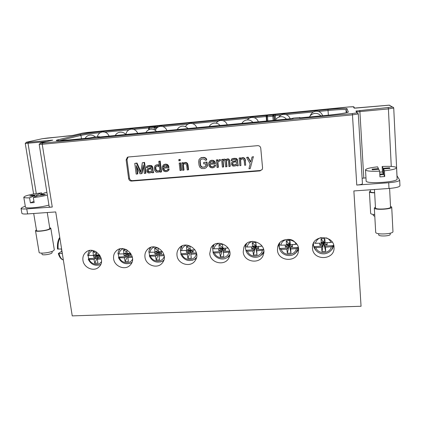 <?xml version="1.0" encoding="UTF-8"?>
<svg xmlns="http://www.w3.org/2000/svg" width="421" height="421" viewBox="0 0 421 421"><rect width="100%" height="100%" fill="white"/><g stroke="black" fill="none" stroke-linecap="round" stroke-linejoin="round"><path stroke-width="0.63" d="M399.682 180.141C399.15 181.283 395.493 182.151 388.704 182.746L356.766 185.056L352.466 114.849L42.237 144.271L52.267 207.048L26.749 208.89L27.597 213.921L55.719 211.937L72.238 315.887L361.05 306.256L353.872 190.95L388.999 188.476C395.772 187.887 399.424 186.998 399.95 185.803L399.682 180.141L396.961 175.694M82.953 260.341C83.79 267.903 94.088 272.166 98.967 266.935C107.266 259.541 93.778 244.727 85.705 252.389C83.463 254.463 82.542 257.11 82.953 260.341M113.623 258.726C114.407 266.677 125.553 270.829 130.352 264.914C138.283 256.805 123.816 242.77 116.085 251.084C114.08 253.163 113.26 255.705 113.623 258.726M144.961 257.073C145.687 265.493 157.875 269.456 162.48 262.715C169.874 253.816 154.286 240.833 147.066 249.874C145.345 251.916 144.645 254.316 144.961 257.073M176.994 255.384C177.651 264.372 191.118 268.014 195.37 260.294C201.996 250.532 185.166 238.965 178.662 248.795C177.283 250.742 176.725 252.942 176.994 255.384M209.737 253.658C210.326 263.346 225.367 266.472 229.013 257.599C234.592 246.953 216.436 237.255 210.926 247.895L209.737 253.658M243.217 251.89C243.738 262.425 260.694 264.756 263.383 254.584C267.561 243.101 248.101 235.807 243.912 247.232L243.217 251.89M277.46 250.085C277.918 261.641 297.142 262.793 298.415 251.253C300.841 239.081 280.244 234.739 277.728 246.817L277.46 250.085M312.493 248.237C312.914 260.978 334.706 260.499 334.042 247.653C334.406 235.071 313.029 234.139 312.503 246.617L312.493 248.237M128.352 156.991L127.358 157.307L126.137 159.912L128.642 178.625C129.015 180.22 129.984 181.041 131.557 181.077L260.01 170.9L262.241 169.442L262.557 167.89L260.767 148.239C260.441 146.54 259.415 145.682 257.694 145.661L128.352 156.991M27.597 213.921C24.044 214.142 22.145 213.957 21.897 213.368L21.05 208.395L22.245 207.464L25.286 206.158M130.721 263.072L131.752 262.757M119.585 249.027L118.99 250.248M194.023 259.61L196.228 258.462M181.34 246.364L180.598 249.027M245.564 244.612L245.49 248.422M260.704 255.573L263.751 252.858M313.029 244.222L314.208 247.958L314.966 249.127M331.269 250.232L332.395 248.843L333.795 245.601M278.813 244.248L278.818 245.827L279.618 248.916M295.489 253.137L296.931 251.832L298.521 249.416M226.903 257.694L229.624 255.863M213.115 245.338L212.6 248.395M161.98 261.388L163.606 260.736L162.227 261.262L163.827 260.136M150.171 247.616L149.45 249.485M100.261 264.672L100.64 264.588M89.568 250.537L89.141 251.232M96.235 258.236L88.673 258.636L88.257 259.299L93.967 259.431L96.235 258.236L96.083 257.189L93.815 257.31L93.546 255.51L95.814 255.384L95.656 254.337L93.383 255.51L87.663 255.337M88.673 258.636L88.073 255.584M95.399 251.348L93.004 251.49L93.383 255.51M99.598 254.926L96.698 255.084L96.272 251.816M101.066 257.978L97.998 258.141L97.846 257.094L100.119 256.973L99.877 255.352M93.967 259.431L94.746 263.22L97.951 263.051L97.314 259.252L97.998 258.141M97.314 259.252L101.303 258.952M94.746 263.22L98.33 255.468M97.846 257.094L98.625 254.979M100.119 256.973L98.656 255.194M93.004 251.49L96.514 253.726M95.814 255.384L98.182 255.005M93.815 257.31L97.935 255.058M97.961 255.231L96.083 257.189M157.443 254.979L149.555 255.4L149.344 256.015L155.496 256.178L157.443 254.979L157.307 253.91L154.944 254.037L154.707 252.19L157.07 252.063L156.933 250.995L154.981 252.168L149.944 252.295L148.813 251.963M149.555 255.4L148.997 252.168M162.453 251.511L158.449 251.732L157.996 247.874L154.639 248.064L154.981 252.168M163.911 254.637L159.28 254.879L159.143 253.81L161.517 253.684L161.248 251.579M155.496 256.178L156.18 260.057L159.522 259.883L158.991 255.994L159.28 254.879M158.991 255.994L164.127 255.584M156.18 260.057L159.306 252.168M159.143 253.81L159.564 251.669M161.517 253.684L159.591 251.89M154.639 248.064L158.343 250.895M157.07 252.063L159.101 251.695M154.944 254.037L158.843 251.753M158.864 251.926L157.307 253.91M228.214 248.064L227.098 248.001M227.44 248.137L222.919 248.227L222.499 244.285L218.994 244.48L219.294 248.679L213.968 248.822L212.626 248.453L212.642 247.953L213.089 252.016L221.325 251.579L219.736 252.784L220.315 256.752L223.804 256.573L222.904 248.453L223.151 248.216M213.084 252.584L214.415 252.91L219.736 252.784M223.383 252.589L229.766 252.011M213.073 252.532L213.089 252.016M219.294 248.679L220.888 247.501L221.004 248.595L218.536 248.732L218.741 250.616L221.204 250.484L221.325 251.579M222.919 248.227L222.809 247.395L222.914 248.227M223.13 250.384L225.603 250.248L225.377 248.095M229.577 251.137L223.246 251.479M220.315 256.752L222.904 248.453M223.804 256.573L222.93 248.722M225.603 250.248L223.177 248.437M222.898 248.222L222.499 244.285M218.994 244.48L222.851 247.98M221.004 248.595L222.641 247.99M218.741 250.616L222.399 248.311M222.42 248.479L221.204 250.484M222.72 248.732L222.693 248.464M296.847 244.243L294.558 244.338M294.979 244.475L290.301 244.569L289.916 240.533L286.254 240.738L286.506 245.038L280.875 245.19L279.281 244.822L279.091 244.322L279.455 248.485L288.064 248.027L286.864 249.237L287.322 253.3L290.974 253.11L290.679 249.032L289.301 244.854L289.569 244.596M279.455 248.485L279.649 249L281.239 249.374L286.864 249.237M290.679 249.032L296.416 248.574L298.352 247.911M286.506 245.038L287.706 243.854L287.801 244.975L285.222 245.117L285.385 247.048L287.964 246.906L288.064 248.027M290.301 244.569L289.79 244.59L289.716 243.743L290.18 244.575M289.974 246.801L292.563 246.664L292.379 244.454M298.257 247.485L290.069 247.922M287.322 253.3L289.301 244.854M290.974 253.11L289.327 245.127M292.563 246.664L289.59 244.838M289.79 244.59L289.264 244.364L289.916 240.533M286.254 240.738L289.264 244.364M287.801 244.975L289.038 244.375M285.385 247.048L288.785 244.722M288.795 244.88L287.964 246.906M289.106 245.138L289.08 244.864M332.316 242.201L329.438 242.443M329.906 242.58L325.144 242.675L324.78 238.596L321.034 238.802L321.26 243.154L315.466 243.312L313.661 242.817M313.761 246.659L314.066 247.174L315.787 247.548L321.57 247.401L322.565 246.19L313.761 246.659L313.335 243.47M321.57 247.401L321.97 251.516L325.707 251.321L325.475 247.195L331.311 246.727L333.111 246.164L333.479 245.611L324.617 246.08L324.533 244.948L323.623 242.991L323.896 242.733M321.26 243.154L322.249 241.97L322.333 243.101L319.697 243.243L319.839 245.201L322.481 245.059L322.565 246.19M325.144 242.675L324.37 242.712L324.307 241.854L324.965 242.685M324.533 244.948L327.18 244.806L327.017 242.575M333.579 244.806L333.479 245.611M325.475 247.195L324.617 246.08M321.97 251.516L323.623 242.991M325.707 251.321L323.644 243.27M327.18 244.806L323.912 242.975M324.37 242.712L323.586 242.496L324.78 238.596M321.034 238.802L323.586 242.496M322.333 243.101L323.36 242.512M319.839 245.201L323.091 242.875M323.102 243.022L323.396 243.006L322.481 245.059M323.417 243.28L323.396 243.006M262.151 246.19L260.452 246.19M260.831 246.327L256.236 246.417L255.831 242.433L252.247 242.633L252.526 246.88L247.053 247.022L245.585 246.659L245.501 246.159L245.427 248.053M246.001 250.811L247.459 251.163L252.926 251.027L254.326 249.821L245.906 250.269L245.517 248.632M252.926 251.027L253.447 255.047L257.015 254.863L256.657 250.832L263.688 250.09M245.99 250.784L245.906 250.269M252.526 246.88L253.926 245.696L254.031 246.806L251.511 246.943L251.695 248.853L254.216 248.716L254.326 249.821M256.236 246.417L255.894 245.59L256.173 246.422M263.53 249.332L256.289 249.716L256.184 248.611L258.71 248.474L258.505 246.296M256.657 250.832L256.289 249.716M253.447 255.047L255.547 246.959L255.994 246.427M257.015 254.863L255.763 246.943M256.184 248.611L255.736 246.674M258.71 248.474L256.015 246.659M255.973 246.427L255.694 246.19L255.831 242.433M252.247 242.633L255.694 246.19M254.031 246.806L255.473 246.201M251.695 248.853L255.226 246.538M255.242 246.701L254.216 248.716M255.547 246.959L255.521 246.685M195.023 249.885L194.476 249.774M194.776 249.911L190.334 250L189.897 246.101L186.466 246.29L186.787 250.442L181.609 250.574L180.377 250.206L180.446 249.748L180.377 250.211M180.872 254.321L182.093 254.621L187.266 254.5L189.034 253.295L180.977 253.726L180.451 250.369M187.266 254.5L187.898 258.42L191.313 258.247L190.834 254.31L196.586 253.831M180.867 254.237L180.977 253.726M186.787 250.442L188.566 249.264L188.692 250.348L186.277 250.479L186.498 252.347L188.908 252.216L189.034 253.295M196.381 252.905L190.918 253.195L190.792 252.116L193.213 251.984L192.965 249.853M190.834 254.31L190.918 253.195M187.898 258.42L190.776 250.463M190.792 252.116L191.018 249.963M193.213 251.984L191.039 250.185M186.466 246.29L190.281 249.537M188.692 250.348L190.539 249.985M186.498 252.347L190.281 250.053M190.303 250.221L188.908 252.216M190.597 250.474L190.566 250.211M126.516 256.626L118.796 257.036L118.48 257.678L124.406 257.82L126.516 256.626L126.368 255.568L124.058 255.689L123.8 253.868L126.116 253.742L125.968 252.684L123.853 253.858L118.954 253.979L117.917 253.668M118.796 257.036L118.212 253.9M126.453 249.627L123.49 249.795L123.853 253.858M130.684 253.237L127.242 253.426L126.795 249.795M132.147 256.326L128.316 256.531L128.168 255.473L130.489 255.347L130.205 253.263M124.406 257.82L125.137 261.651L128.41 261.483L127.826 257.641L128.316 256.531M127.826 257.641L132.373 257.289M125.137 261.651L128.494 253.837M128.168 255.473L128.773 253.342M130.489 255.347L128.805 253.558M123.49 249.795L127.095 252.295M126.116 253.742L128.321 253.368M124.058 255.689L128.068 253.421M128.095 253.595L126.368 255.568M248.953 168.721L250.2 168.621L253.305 156.901L252.047 157.007L250.637 162.153L247.869 157.359L246.617 157.465L250.169 163.858L248.953 168.721M253.305 156.901L250.2 168.621M253.51 156.686L252.047 157.007M250.748 161.743L248.09 157.144L247.869 157.359M248.09 157.144L246.617 157.465M240.38 160.138L242.133 158.796L243.427 159.164L244.212 160.769L244.643 165.264L245.68 165.179L244.927 159.517L244.191 158.385L242.87 157.78L241.233 158.154L240.286 159.191L240.17 158.007L239.133 158.091L239.875 165.653L240.912 165.569L240.38 160.138L240.98 159.417M245.248 160.685L245.68 165.179M245.475 160.464L245.154 159.296L244.927 159.517M245.154 159.296L244.88 158.606L244.648 158.822M244.88 158.606L244.417 158.164L244.191 158.385M244.417 158.164L243.748 157.743L243.517 157.964M243.748 157.743L242.87 157.78M243.106 157.559L242.038 157.849M242.275 157.633L241.233 158.154M241.47 157.938L240.654 158.68M240.517 158.87L240.412 157.786L240.17 158.007M240.412 157.786L239.133 158.091M240.617 159.912L240.912 165.569M234.108 162.085L236.376 161.896L236.518 163.316L235.807 164.558L233.587 165.216L232.713 164.816L232.413 163.89L232.913 162.659L234.108 162.085M235.918 164.406L233.844 164.985L232.971 164.579L232.808 162.938L232.55 163.164M232.808 162.938L233.102 162.532M237.944 165.1L237.249 160.159L235.844 158.606L233.339 158.58L231.529 159.206L231.05 160.675L232.082 160.59L232.239 160.101L233.434 159.522L234.671 159.422L235.96 159.791L236.286 160.954L232.797 161.48L231.655 162.527L231.408 164.211L232.397 165.79L233.681 166.158L235.923 165.737L236.66 164.727L237.186 165.874L238.223 165.79L237.87 163.706L237.623 163.937M237.87 163.706L237.497 159.938L237.249 160.159M237.497 159.938L237.218 159.249L236.97 159.464M237.218 159.249L236.76 158.806L236.513 159.027M236.76 158.806L236.097 158.391L235.844 158.606M236.097 158.391L234.581 158.475M234.834 158.259L233.339 158.58M233.597 158.359L231.918 158.938M232.176 158.717L231.529 159.206M232.487 159.933L232.082 160.59M236.265 160.754L234.013 161.143M234.265 160.917L232.797 161.48M233.055 161.259L232.018 162.022M238.191 164.864L238.223 165.79M222.804 161.127L223.756 160.333L224.83 160.717L225.667 166.811L226.687 166.727L226.114 161.085L226.84 160.075L227.893 160.227L228.377 160.901L228.945 166.542L229.977 166.458L229.403 160.811L228.871 159.67L227.772 159.049L226.356 159.401L225.809 160.164L224.482 159.322L223.662 159.391L222.709 160.185L222.635 159.48L221.609 159.564L222.388 167.079L223.409 166.995L222.804 161.127L223.356 160.527M226.114 161.085L226.387 160.864L226.961 166.49L226.687 166.727M226.387 160.864L226.545 160.375L226.272 160.601M229.403 160.811L229.671 160.59L230.24 166.221L229.977 166.458M229.671 160.59L229.14 159.448L228.871 159.67M229.14 159.448L228.682 159.012L228.414 159.233M228.682 159.012L227.772 159.049M228.04 158.828L226.951 159.117M227.219 158.896L226.356 159.401M226.019 159.875L225.398 159.285L225.124 159.506M225.398 159.285L224.482 159.322M224.761 159.106L223.662 159.391M223.94 159.175L223.067 159.68M222.977 159.812L222.919 159.259L222.635 159.48M222.919 159.259L221.609 159.564M223.088 160.901L223.693 166.758L223.409 166.995M217.604 162.743L218.12 161.753L220.094 160.88L219.972 159.701L218.383 160.312L217.457 161.338L217.31 159.927L216.289 160.012L217.078 167.511L218.099 167.426L217.604 162.743L218.399 161.559M219.972 159.701L220.262 159.48L220.383 160.654L220.094 160.88M220.262 159.48L218.973 160.022M219.262 159.801L218.383 160.312M217.736 160.943L217.61 159.706L217.31 159.927M217.61 159.706L216.289 160.012M217.904 162.517L218.394 167.19L218.099 167.426M213.915 162.848L209.637 163.169L210.326 161.932L211.495 161.359L213.405 161.911L213.936 163.048L209.637 163.169M209.979 163.174L209.663 163.401M209.953 162.943L210.105 162.459L209.79 162.685M210.105 162.459L210.637 161.711M208.9 165.827L210.521 167.574L212.4 167.895L213.794 167.542L215.099 166.258L215.199 165.306L214.184 165.39L213.494 166.627L212.095 166.974L210.826 166.611L210.142 165.958L209.563 164.353L215.052 163.901L214.652 162.043L212.847 160.538L211.6 160.406L209.816 161.027L208.595 163.022L208.9 165.827M215.099 166.258L214.563 167.011M215.399 166.021L215.505 165.074L215.199 165.306M215.505 165.074L214.184 165.39M213.731 166.406L212.095 166.974M212.405 166.737L211.258 166.811M211.568 166.574L210.826 166.611M211.142 166.374L210.458 165.721L210.142 165.958M210.458 165.721L210.205 165.274L209.89 165.506M210.205 165.274L209.926 164.59L209.611 164.821M209.926 164.59L209.9 164.327M214.952 162.964L215.257 162.738L215.357 163.669L215.052 163.901M215.257 162.738L214.952 161.817L214.652 162.043M214.952 161.817L214.247 160.933L213.942 161.154M214.247 160.933L213.152 160.317L212.847 160.538M213.152 160.317L211.6 160.406M211.91 160.185L210.405 160.743M210.716 160.522L209.816 161.027M206.669 162.238L203.632 162.49L203.785 163.89L205.606 163.743L205.685 166.327L204.343 167.137L201.691 167.121L201.033 166.705L200.249 165.127L199.864 161.627L200.285 159.943L201.627 159.117L203.448 158.964L204.943 159.548L205.222 160.233L206.443 160.133L206.111 158.975L205.195 158.107L203.296 157.559L200.485 158.033L199.022 159.575L198.649 161.727L199.038 165.227L199.875 167.269L201.643 168.537L204.495 168.537L206.243 167.69L206.948 166.69L206.669 162.238L206.995 162.011L203.632 162.49M205.332 166.653L204.343 167.137M204.669 166.9L202.527 167.29M202.859 167.053L201.691 167.121M202.027 166.884L201.37 166.469L201.033 166.705M201.37 166.469L200.891 165.806L200.554 166.042M200.891 165.806L200.585 164.895L200.249 165.127M200.585 164.895L200.201 161.406L199.864 161.627M200.201 161.406L200.301 160.454L199.959 160.675M200.301 160.454L200.628 159.722L200.285 159.943M200.628 159.722L201.022 159.354M206.111 158.975L206.437 158.759L206.764 159.912L206.443 160.133M206.437 158.759L205.527 157.891L205.195 158.107M205.527 157.891L204.338 157.707M204.664 157.496L203.296 157.559M203.627 157.349L201.475 157.717M201.806 157.501L200.485 158.033M206.948 166.69L206.243 167.69M207.269 166.453L207.374 165.506L207.048 165.742M207.374 165.506L206.995 162.011M183.009 164.916L184.672 163.606L185.924 163.969L186.714 165.542L187.219 169.947L188.219 169.863L187.377 164.316L186.645 163.206L185.366 162.611L183.793 162.974L182.898 163.99L182.767 162.827L181.767 162.911L182.63 170.321L183.624 170.237L183.009 164.916L183.735 164.19L183.356 164.422M183.735 164.19L184.13 163.816M187.713 165.464L188.082 165.232L188.582 169.621L188.219 169.863M188.082 165.232L187.75 164.09L187.377 164.316M187.75 164.09L187.471 163.411L187.098 163.637M187.471 163.411L187.019 162.98L186.645 163.206M187.019 162.98L186.366 162.569L185.993 162.79M186.366 162.569L185.366 162.611M185.74 162.385L184.566 162.68M184.94 162.453L183.793 162.974M183.251 163.49L183.146 162.606L182.767 162.827M183.146 162.606L181.767 162.911M183.388 164.685L184.003 169.995L183.624 170.237M179.767 159.564L178.767 159.648L178.904 160.811L179.904 160.727L179.767 159.564L180.156 159.349L178.767 159.648M180.156 159.349L180.288 160.506L179.904 160.727M180.172 163.048L179.178 163.132L180.046 170.531L181.035 170.447L180.172 163.048L180.562 162.822L179.178 163.132M180.562 162.822L181.425 170.205L181.035 170.447M167.384 166.716L163.243 167.026L163.89 165.811L165.016 165.253L166.874 165.795L167.411 166.916L163.243 167.026M163.701 167.021L163.269 167.258M163.669 166.795L164.316 165.579L163.89 165.811M163.811 166.316L163.385 166.553M162.569 169.637L164.169 171.358L165.995 171.673L167.347 171.331L168.589 170.068L168.674 169.131L167.69 169.216L167.042 170.431L165.69 170.773L163.78 169.768L163.185 168.195L168.511 167.753L168.09 165.927L166.316 164.443L165.1 164.311L163.385 164.921L162.232 166.879L162.569 169.637M168.079 170.81L167.347 171.331M168.495 170.563L169.005 169.831L168.589 170.068M169.005 169.831L169.089 168.895L168.674 169.131M169.089 168.895L167.69 169.216M167.237 170.242L165.69 170.773M166.111 170.531L164.874 170.605M165.295 170.363L164.453 170.41M164.874 170.168L164.201 169.531L163.78 169.768M164.201 169.531L163.948 169.089L163.522 169.326M163.948 169.089L163.669 168.416L163.243 168.653M168.4 166.832L168.81 166.6L168.926 167.516L168.511 167.753M168.81 166.6L168.505 165.695L168.09 165.927M168.505 165.695L167.8 164.827L167.384 165.053M167.8 164.827L166.732 164.216L166.316 164.443M166.732 164.216L165.1 164.311M165.527 164.085L163.948 164.643M164.374 164.416L163.385 164.921M159.027 166.679L159.506 167.337L159.791 169.631L159.485 170.352L158.196 171.152L155.959 170.642L155.249 168.158L155.665 166.732L156.391 166.206L157.57 166.106L159.027 166.679M159.08 170.737L157.854 170.973L156.401 170.4L155.696 167.921L156.112 166.5L155.665 166.732M156.112 166.5L156.533 166.195M155.807 167.216L155.36 167.453M155.696 167.921L155.249 168.158M155.87 169.289L155.423 169.531M156.401 170.4L155.959 170.642M157.044 170.81L156.601 171.052M157.854 170.973L157.412 171.215M158.633 170.91L158.196 171.152M159.754 161.269L158.77 161.354L159.364 166.19L158.243 165.121L156.249 165.058L154.965 165.863L154.244 168.005L154.786 170.742L156.354 172.231L159.096 172.005L159.933 170.779L160.101 172.152L161.085 172.073L159.754 161.269L160.185 161.054L158.77 161.354M159.249 165.227L158.664 165.321M159.101 165.09L158.243 165.121M158.68 164.895L157.428 164.958M157.87 164.732L156.249 165.058M156.696 164.827L155.496 165.353M159.459 171.747L159.096 172.005M160.185 161.054L161.517 171.831L161.085 172.073M149.255 169.116L151.397 168.937L151.571 170.31L150.939 171.515L148.85 172.147L148.013 171.757L147.703 170.858L148.145 169.668L149.255 169.116M150.434 171.815L148.476 171.515L148.166 170.616L148.608 169.431L148.145 169.668M148.276 169.921L147.813 170.158M148.166 170.616L147.703 170.858M148.224 171.073L147.76 171.315M148.476 171.515L148.013 171.757M149.313 171.905L148.85 172.147M152.976 172.042L152.176 167.253L150.797 165.748L148.429 165.716L146.729 166.321L146.324 167.742L147.297 167.658L147.434 167.184L148.545 166.632L149.713 166.532L150.944 166.895L151.281 168.021L147.997 168.526L146.945 169.537L146.761 171.168L147.745 172.699L148.966 173.063L151.081 172.657L151.744 171.684L152.281 172.794L153.255 172.715L153.086 170.673L152.634 170.915M153.086 170.673L152.628 167.021L152.176 167.253M152.628 167.021L152.344 166.353L151.892 166.584M152.344 166.353L151.897 165.927L151.444 166.158M151.897 165.927L151.255 165.516L150.797 165.748M151.255 165.516L149.597 165.616M150.06 165.385L148.429 165.716M148.892 165.485L147.092 166.058M147.434 167.184L147.897 166.953L147.297 167.658M151.26 167.826L149.139 168.2M149.597 167.963L147.997 168.526M151.907 172.063L151.081 172.657M151.881 172.005L151.607 172.152M153.423 171.8L153.707 172.468L153.255 172.715M144.303 173.441L145.471 173.347L144.093 162.606L142.34 162.753L140.672 172.589L136.515 163.253L134.773 163.401L136.178 174.105L137.335 174.01L136.236 165.585L140.046 173.789L141.593 173.662L143.219 164.995L144.303 173.441M144.093 162.606L144.566 162.385L145.94 173.099L145.471 173.347M144.566 162.385L142.34 162.753M140.83 171.631L137.009 163.027L136.515 163.253M137.009 163.027L134.773 163.401M136.962 167.148L137.825 173.762L137.335 174.01M143.393 166.363L142.066 173.415L141.593 173.662M128.1 157.028L126.995 159.554L129.489 178.194C129.857 179.783 130.826 180.598 132.394 180.635L260.325 170.484L262.162 169.579M51.983 251.426L52.172 252.595L51.699 253.184C49.773 254.547 41.974 255.452 42.053 254.31L41.858 253.132M54.304 249.8L53.604 250.669C50.746 252.679 38.985 254.058 39.111 252.358L35.501 230.666C35.332 232.124 47.178 230.755 50.099 228.982L50.825 228.224L54.304 249.8M36.416 229.813L35.501 230.666M49.699 227.698L50.825 228.224M47.247 212.537L49.81 228.382L49.178 229.04C46.636 230.576 36.385 231.76 36.527 230.498L33.701 213.489M36.822 196.091L36.632 194.934L41.637 192.892L41.821 194.034M41.637 192.892C34.622 193.665 29.186 194.739 25.323 196.107L23.781 197.202C23.981 197.765 25.902 197.975 29.549 197.817L30.386 202.854L34.164 202.575L33.327 197.533L38.511 195.397L43.647 195.002L45.442 194.255L40.337 194.644L45.284 192.613L46.936 192.555M40.337 194.644L40.437 195.249M29.549 197.817L34.79 195.681L34.98 196.849M33.959 201.338L30.386 202.854M36.632 194.934L31.559 195.323L31.659 195.923M31.559 195.323L29.686 196.075L34.79 195.681M33.327 197.533C38.685 196.965 43.358 196.144 47.341 195.076M48.947 205.048C41.269 207.458 25.128 208.874 25.449 207.121L23.781 197.202M374.795 216.278L373.29 215.547M374.701 214.552C372.243 214.378 370.896 214.005 370.654 213.431L370.648 213.294M370.385 191.108L369.422 191.902C369.754 192.476 371.496 192.781 374.643 192.818M374.632 192.623C372.096 192.565 370.696 192.302 370.433 191.829L370.427 191.723M390.178 234.281L390.199 234.376C390.583 236.102 378.874 236.644 378.711 234.918L378.705 234.771M390.509 206.264L391.719 207.085L392.956 231.576C393.535 234.129 375.874 234.95 375.711 232.397L375.7 232.197M375.432 207.053L374.348 208.069C374.49 210.253 392.288 209.263 391.719 207.085M390.525 207.027L390.551 207.137C391.041 209.026 375.648 209.89 375.495 207.995L375.49 207.842M384.736 176.531L383.742 174.541L383.447 168.926L384.436 170.805L384.736 176.531L379.952 176.883L379.647 171.168C371.222 171.515 366.512 171.11 365.507 169.963L366.154 181.067C366.075 184.203 398.098 182.13 397.119 179.02L396.577 167.774C396.124 168.947 392.077 169.958 384.436 170.805M379.842 174.836L383.742 174.541M365.491 169.874C366.002 168.679 370.038 167.669 377.59 166.842L378.437 168.626L372.048 169.121L372.317 169.784L378.753 169.289L379.647 171.168M382.163 166.484L383.099 168.268L383.394 173.847L382.452 171.963L382.163 166.484C390.272 166.116 395.056 166.479 396.508 167.579L396.577 167.774M379.7 172.147L382.452 171.963M379.805 174.115L383.394 173.847M378.437 168.626L378.474 169.31M383.447 168.926L389.93 168.432L389.536 167.774L389.572 168.458M389.536 167.774L383.099 168.268M52.267 207.048C50.373 207.169 49.357 207.079 49.22 206.774L39.19 144.371L42.237 144.271L42.542 143.103C40.29 143.298 39.621 143.272 40.542 143.024L52.788 140.135L28.328 142.277C26.239 142.461 25.649 142.44 26.56 142.209L42.016 138.772L72.959 135.383L82.695 133.089L87.431 132.436L349.183 106.913L353.314 106.718L354.156 108.118L389.157 105.161L392.498 107.034L355.929 111.044L357.019 112.844L352.361 113.586L42.542 143.103M357.019 112.844L358.292 113.923L362.434 183.688C362.139 184.287 360.25 184.745 356.766 185.056M365.96 177.873L362.113 178.251M26.749 208.89C23.192 209.121 21.292 208.953 21.05 208.395M57.498 249.022L61.429 249.006L62.234 253.537L58.319 253.547L61.719 251.242M388.704 182.746L388.999 188.476M36.269 193.581L28.028 143.372L28.328 142.277M46.589 141.598L25.255 143.472L33.601 194.028M393.709 108.044L388.404 108.897L391.272 166.437M348.304 111.981C348.867 112.596 338.673 114.212 327.075 115.301L301.647 117.733L299.468 117.796L299.71 117.491L293.495 118.085L290.79 118.769L98.756 137.104L97.53 137.088L99.056 136.683L93.625 137.199L89.289 138.009L67.607 140.077C57.193 140.993 53.925 140.914 57.814 139.84L79.953 134.546C84.942 133.494 92.404 132.457 102.34 131.441L149.145 126.884L150.402 126.863L149.344 127.168L154.291 126.689L157.617 126.063L266.135 115.496L272.829 115.159L275.302 114.607L327.98 109.476C339.215 108.434 345.557 108.155 346.999 108.639L348.304 111.981L347.472 112.439M346.999 108.639L346.025 109.77L346.999 112.565M59.208 140.688L80.964 135.399C85.116 134.488 91.573 133.562 100.34 132.62M79.953 134.546L80.964 135.399L81.458 138.756M57.814 139.84L58.903 140.698M89.741 250.506L88.605 252.1L87.668 255.3M92.631 250.49C90.352 251.416 89.01 253.126 88.61 255.626M98.535 265.198L100.708 264.43M89.199 259.531C91.22 264.662 98.698 265.983 101.435 261.667M150.765 247.385L149.134 250.353L148.823 251.926M154.665 246.906C152.039 247.774 150.465 249.569 149.944 252.295M160.254 262.009L162.227 261.262C156.565 263.357 152.276 261.62 149.36 256.063M150.465 256.294C152.812 262.662 162.848 262.651 164.222 256.236M214.084 244.654L212.626 248.453M219.404 243.206C216.441 244.012 214.631 245.88 213.968 248.822M213.094 252.616C214.936 258.341 222.756 260.925 227.451 257.331L229.834 254.694M214.415 252.91C216.831 259.768 227.966 259.22 228.935 252.142M279.818 242.864L279.281 244.822M296.074 244.364C293.711 237.265 281.975 237.944 280.875 245.19M293.537 254.505L296.1 252.526L298.268 248.011M281.239 249.374C283.586 256.394 295.232 255.821 296.416 248.574M313.824 242.533L313.745 242.949M331.011 242.464C330.143 240.312 328.596 238.781 326.37 237.865M321.249 237.539C318.176 238.428 316.25 240.354 315.466 243.312M314.066 247.174L316.071 250.595M329.564 251.879L331.722 249.616L333.111 246.164M315.787 247.548C318.102 254.647 330.011 254.063 331.311 246.727M246.622 243.596L245.585 246.659M261.909 246.217L261.43 245.217M252.8 241.312C249.695 242.096 247.78 243.996 247.053 247.022M246.006 250.827C247.901 256.999 256.652 259.447 261.33 255.073L263.814 251.39M247.459 251.163C249.837 258.099 261.225 257.536 262.299 250.379M182.14 245.943L180.446 249.748M186.692 245.069C183.893 245.906 182.198 247.743 181.609 250.574M192.218 260.325L194.428 259.378L196.475 257.594M182.093 254.621C184.535 261.399 195.433 260.862 196.297 253.868M119.969 248.922L118.543 251.148L117.943 253.605M123.321 248.711C120.864 249.611 119.411 251.369 118.954 253.979M129.042 263.63L131.905 262.394M119.506 257.931C121.669 263.609 130.299 264.425 132.536 259.12M128.642 178.625L129.489 178.194M131.557 181.077L132.394 180.635M260.01 170.9L260.325 170.484M126.137 159.912L126.995 159.554M354.324 107.344L353.314 106.718M354.587 108.165L354.156 108.118M390.025 105.476L389.157 105.161M396.992 175.746L393.73 108.076L393.419 107.366L392.498 107.034M359.781 110.444L359.892 111.623L388.404 108.897L388.251 107.708M357.076 111.749L355.929 111.044M363.797 178.036L359.892 111.623L357.234 112.002M50.767 140.609L51.062 140.093M40.516 143.029L52.788 140.135M39.19 144.371L40.542 143.024M358.224 113.586L358.292 113.923L352.466 114.849L352.361 113.586M318.439 111.46L328.038 110.528C338.684 109.544 344.678 109.292 346.025 109.77L346.209 112.749M327.98 109.476L328.359 115.175M273.187 114.917L274.245 115.796L275.302 115.643L275.639 119.638M275.302 114.607L275.302 115.643L281.123 115.075M286.001 114.607L313.471 111.939M266.588 116.77L266.967 121.043L266.582 116.764L266.846 115.996L267.472 115.68L267.461 116.728L272.819 116.207L272.829 115.159L273.887 116.049L274.245 115.796L274.629 120.311M254.242 117.685L266.598 116.496M266.135 115.496L266.525 121.085M155.317 126.384L156.333 127.237L157.48 127.074L157.522 127.421M157.617 126.063L157.48 127.074L158.196 127M162.853 126.547L187.998 124.111M192.692 123.653L218.404 121.164M223.146 120.701L249.442 118.148M148.566 128.195L149.344 127.168L149.197 128.184L154.149 127.705L154.291 126.689L155.307 127.542L156.333 127.237L156.475 128.389M104.966 132.162L128.989 129.836M133.62 129.384L148.534 127.937M67.607 140.077L89.294 138.009M89.289 138.009L91.736 137.683M99.061 136.678L92.031 137.614M99.877 136.993L99.114 136.678M97.53 137.088L98.004 137.162M97.893 137.172L292.669 118.533M293.205 118.396L292.816 118.506M299.705 117.496L300.605 117.812L299.71 117.491L293.495 118.085L292.69 118.527M299.468 117.796L299.92 117.843M273.187 120.448L272.819 116.207L273.887 116.049L274.255 120.343M266.846 115.996L266.582 116.764L267.461 116.728L267.835 120.959M267.867 115.433L267.261 115.728M154.418 129.863L154.149 127.705L155.307 127.542L155.581 129.773M148.729 129.815L148.529 128.216L149.197 128.184L149.371 129.547M150.402 126.863L149.313 127.174M149.145 126.884L148.987 127.289M102.34 131.441L102.124 131.999M25.255 143.472L26.386 142.245L42.016 138.772M47.168 138.067L41.989 138.777M72.744 135.43L68.581 135.988M72.938 135.383L82.695 133.089M353.803 106.792L349.183 106.913L82.663 133.094M58.956 253.668C60.04 257.289 61.503 259.362 63.339 259.889M58.145 249.148C57.814 244.538 58.382 240.796 59.85 237.918M116.085 251.084L117.285 250.106M178.662 248.795L179.778 247.532M243.912 247.232L244.596 245.911M312.503 246.617L312.577 246.022M277.728 246.817L278.081 245.732M210.926 247.895L211.874 246.548M147.066 249.874L148.255 248.753M85.705 252.389L86.879 251.547M88.284 259.362C90.941 264.451 94.883 266.24 100.109 264.72L100.656 264.546M149.134 250.353L148.818 251.942M227.451 257.331L228.587 256.731M279.649 249C281.607 255.736 291.59 257.905 296.1 252.526L296.931 251.832M279.628 248.948L279.281 248.043M314.208 247.958L314.771 248.785C315.887 250.732 317.502 252.163 319.613 253.074C320.534 253.558 321.991 253.816 323.991 253.852C327.222 253.526 329.796 252.111 331.722 249.616L332.395 248.843M261.33 255.073L262.32 254.437M180.883 254.358C183.988 260.22 188.503 261.894 194.428 259.378L195.723 258.794M118.543 251.148L117.922 253.637M118.501 257.731C121.269 263.036 125.369 264.804 130.805 263.036L131.778 262.699M127.973 157.054L127.358 157.307M373.222 214.415L373.29 215.599M369.412 191.844L370.643 213.363M370.306 189.792L370.422 191.776M378.637 233.702L378.7 234.844M390.141 233.229L390.199 234.376M374.332 207.985L375.695 232.297M374.458 189.497L375.485 207.916M389.604 188.429L390.551 207.137M354.745 108.165L389.446 105.171M362.434 183.688L358.292 113.923M67.613 140.077L57.067 140.703M99.951 136.988L99.098 136.678M347.257 112.502C344.425 113.275 337.7 114.212 327.075 115.301L300.026 117.843M47.163 138.062L68.586 135.988M315.908 111.207C313.087 111.623 311.182 113.17 310.193 115.843M322.644 115.722C321.507 112.623 319.265 111.118 315.929 111.207M283.501 114.359C281.544 114.596 279.981 115.522 278.813 117.127M290.164 118.827C289.027 115.764 286.822 114.275 283.543 114.354M251.763 117.438C249.969 117.659 248.506 118.48 247.374 119.906M258.373 121.864C257.236 118.838 255.058 117.364 251.837 117.433M220.683 120.459C218.788 120.701 217.289 121.601 216.184 123.169M227.256 124.832C226.114 121.848 223.956 120.39 220.783 120.453M190.234 123.421C188.108 123.711 186.519 124.795 185.461 126.674M196.786 127.742C195.639 124.795 193.497 123.353 190.355 123.406M160.401 126.316C157.917 126.7 156.228 128.063 155.328 130.41M166.942 130.594C165.79 127.684 163.658 126.253 160.548 126.305M131.163 129.158C128.142 129.705 126.384 131.489 125.879 134.515M137.709 133.383C136.546 130.51 134.425 129.094 131.336 129.142M102.508 131.941C99.677 132.431 97.951 134.067 97.33 136.846M109.065 136.12C107.892 133.283 105.771 131.884 102.698 131.926M95.42 137.025C93.967 135.604 92.231 134.952 90.21 135.062M89.978 135.088C87.8 135.399 86.179 136.504 85.126 138.404M125.832 134.52C124.358 132.831 122.506 132.047 120.28 132.162M120.074 132.183C117.88 132.494 116.249 133.61 115.18 135.536M156.57 131.584C155.091 129.873 153.233 129.079 150.986 129.2M150.813 129.215C148.597 129.526 146.945 130.657 145.861 132.604M187.982 128.584C186.498 126.853 184.624 126.047 182.361 126.174M182.214 126.189C179.972 126.495 178.299 127.637 177.188 129.615M220.094 125.516C218.599 123.758 216.71 122.948 214.415 123.079M214.3 123.09C212.026 123.4 210.321 124.553 209.184 126.558M252.921 122.385C251.416 120.601 249.5 119.78 247.174 119.922M247.085 119.927C244.78 120.238 243.038 121.406 241.87 123.437M286.496 119.175C284.98 117.37 283.033 116.538 280.66 116.691M280.607 116.696C278.249 117.001 276.471 118.185 275.266 120.248M320.844 115.896C319.307 114.065 317.329 113.228 314.903 113.386M314.882 113.386C312.471 113.696 310.64 114.896 309.393 116.991M63.345 259.904C61.171 259.468 59.498 257.363 58.33 253.589M57.498 248.985C57.177 243.996 57.935 240.138 59.766 237.402"/></g></svg>
